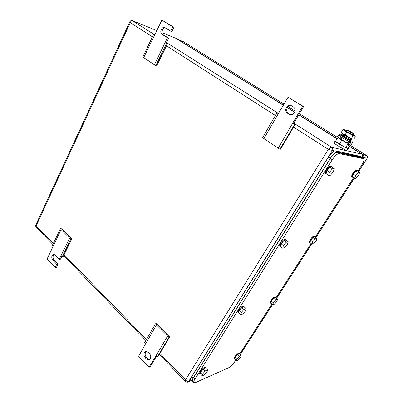 <?xml version="1.0" encoding="UTF-8"?>
<svg xmlns="http://www.w3.org/2000/svg" width="403" height="403" viewBox="0 0 403 403"><rect width="100%" height="100%" fill="white"/><g stroke="black" fill="none" stroke-linecap="round" stroke-linejoin="round"><path stroke-width="0.6" d="M334.5 150.989L328.339 149.357C329.805 147.982 330.954 147.302 331.79 147.322L361.798 154.178L349.265 146.365M278.352 113.369L276.947 112.8L278.282 113.706L263.94 138.577L278.211 148.193L279.924 149.251L280.533 149.196L295.323 124.149L331.79 147.322C332.853 148.168 333.064 149.241 332.415 150.536L188.579 381.581C187.551 381.827 186.529 381.253 185.516 379.853L185.652 381.676M362.146 157.377L362.483 157.019L362.594 155.15M361.949 154.278L361.798 154.178C362.771 154.933 362.962 155.88 362.373 157.024L361.038 156.732M283.369 105.299L176.116 38.466M156.848 30.593L132.582 20.749C131.559 20.518 130.799 21.158 130.295 22.659L129.872 21.661M152.465 36.839L130.295 22.659L36.144 225.841L35.671 225.181M53.302 243.533L36.144 225.841L36.063 227.131M69.684 238.183L61.08 229.579L47.121 258.943L55.191 267.516L56.752 264.328L52.672 260.026C51.226 257.446 51.534 255.567 53.589 254.394L55.11 254.998L59.216 259.285L69.684 238.183L70.837 239.08L71.88 238.793L61.891 228.828L60.43 228.677L51.866 246.53L52.491 247.447M61.08 229.579L60.43 228.677M55.191 267.516L56.48 267.37L58.042 264.187L56.752 264.328M54.324 254.469C52.748 255.986 52.632 257.794 53.967 259.895L58.042 264.187M59.216 259.285L60.5 259.159L61.664 256.782M71.88 238.793L63.08 256.741L62.027 257.074L60.893 256.167M70.837 239.08L62.027 257.074M143.705 57.599L154.399 64.802L167.452 37.731L162.026 34.32C159.407 32.895 161.341 26.976 164.303 27.394L170.701 31.081L172.781 26.82L161.87 20.15L143.705 57.599L142.823 56.929L153.634 34.401L154.545 35.036M154.399 64.802L155.765 65.644L166.923 42.849L165.532 42.023M165.552 27.898L165.477 27.888C162.525 27.469 160.59 33.368 163.205 34.794L168.625 38.199L166.57 42.391L167.804 43.126L156.666 65.845L155.765 65.644M166.57 42.391L165.396 41.937M278.241 113.298L166.923 42.849M168.625 38.199L167.452 37.731M161.87 20.15L173.945 27.323L171.869 31.565L170.701 31.081M173.945 27.323L172.781 26.82M154.777 34.905L153.634 34.401M149.17 359.763L150.269 358.751C151.08 356.982 150.828 355.28 149.513 353.643L148.249 352.323L145.795 351.466L144.4 352.59C143.599 354.348 143.851 356.035 145.145 357.663L146.395 358.987L147.609 358.569L146.354 357.249L145.145 357.663M146.309 351.401L145.609 352.192C144.813 353.945 145.06 355.632 146.354 357.249M169.9 336.555L158.616 355.668L157.709 356.348L156.329 355.229L167.608 336.067L169.018 337.185L169.9 336.555L156.984 323.669L155.548 323.725L144.601 342.746L145.493 343.981L156.475 324.939L155.548 323.725M156.827 355.632L150.238 366.821L149.029 367.259L156.329 355.229M147.609 358.569L149.609 359.511M167.608 336.067L156.475 324.939M149.029 367.259L138.642 356.217L145.493 343.981M148.893 359.859L146.395 358.987M169.018 337.185L157.709 356.348M294.487 112.613C295.595 110.266 295.243 108.372 293.419 106.941L291.671 105.863L289.893 105.364C288.407 105.43 287.228 106.155 286.362 107.546C285.269 109.878 285.621 111.752 287.415 113.178L289.147 114.271L290.996 114.784C292.462 114.709 293.626 113.984 294.487 112.613M292.82 122.95L302.668 106.226L288.004 97.264L303.595 106.548L293.777 123.217L292.82 122.95L278.211 148.193M291.45 105.737L290.85 105.687C289.369 105.752 288.19 106.478 287.329 107.863C286.241 110.18 286.588 112.054 288.377 113.475L287.415 113.178M290.437 114.744L288.377 113.475M288.004 97.264L278.282 113.706M303.595 106.548L302.668 106.226M279.924 149.251L294.754 124.119L295.323 124.149L293.777 123.217M263.94 138.577L262.655 137.625L276.947 112.8M294.754 124.119L293.001 123.066M284.014 104.181L183.667 41.816L178.207 39.605L283.445 105.168M287.45 107.661L294.714 112.185M298.784 114.719L337.2 138.652M349.356 146.224L362.876 154.646L366.559 155.482L350.706 145.629M178.207 39.605L177.703 39.454M358.474 171.638L367.123 158.263L363.446 157.472L362.881 158.354M363.446 157.472C364.03 156.339 363.844 155.397 362.876 154.646M362.262 157.462L362.755 156.203M235.72 360.136L234.601 361.864C232.642 364.695 230.632 366.67 228.572 367.788L195.485 382.578L193.772 382.427C193.586 381.792 193.944 380.739 194.845 379.273L332.284 159.714C335.004 155.689 337.326 153.649 339.261 153.593L363.37 158.661L363.899 159.16C364.161 160.399 363.456 162.359 361.778 165.044L357.793 171.204M353.542 177.783L315.217 237.095M311.071 243.518L275.969 297.842M271.919 304.104L239.669 354.02M192.76 381.389L192.392 381.011C192.196 380.372 192.553 379.319 193.45 377.853L330.405 158.5C333.115 154.475 335.442 152.445 337.382 152.399L362.035 157.825M193.087 381.727L192.045 381.339C191.853 380.699 192.206 379.646 193.102 378.185L330.47 158.137C333.185 154.112 335.513 152.082 337.452 152.037L361.939 157.296L362.539 158.137M191.037 380.306L190.664 379.923C190.473 379.283 190.821 378.231 191.712 376.765L328.601 156.928C331.306 152.908 333.629 150.883 335.583 150.848L360.609 156.465M234.244 358.902L234.737 356.821C236.783 354.096 238.249 352.942 239.13 353.355L239.372 353.582M234.873 359.335L234.486 359.133L235.186 357.244C237.231 354.519 238.692 353.36 239.573 353.774L239.604 353.96M235.095 357.471L234.732 359.199L236.516 360.892L238.445 359.859L240.742 357.123L241.13 355.391L239.201 356.403L237.407 354.716L235.095 357.471L236.883 359.169L236.516 360.892M241.13 355.391L239.342 353.713L237.407 354.716M236.883 359.169L239.201 356.403M199.888 373.596L199.656 373.359L200.311 371.415C202.628 368.337 204.331 367.057 205.414 367.571L205.646 367.803M200.608 374.09L200.125 373.833L200.785 371.883C203.102 368.805 204.8 367.526 205.888 368.04L205.918 368.287M200.699 372.13L200.472 373.954L202.351 375.843L204.648 374.634L207.177 371.626L207.439 369.798L205.142 370.987L203.253 369.098L200.699 372.13L202.588 374.024L202.351 375.843M207.439 369.798L205.55 367.924L203.253 369.098M202.588 374.024L205.142 370.987M270.468 302.996L270.191 302.759L271.023 300.477C273.043 297.746 274.473 296.643 275.304 297.162L275.506 297.333M271.093 303.404L270.675 303.167L271.506 300.885C273.531 298.155 274.957 297.046 275.783 297.565L275.813 297.711M271.395 301.147L270.856 303.202L272.786 304.839L274.609 304.048L276.982 301.227L277.551 299.167L275.733 299.938L273.788 298.306L271.395 301.147L273.335 302.789L272.786 304.839M277.551 299.167L275.612 297.545L273.788 298.306M273.335 302.789L275.733 299.938M238.319 312.698L237.982 312.401L238.783 310.003C241.07 306.905 242.727 305.691 243.755 306.361L243.926 306.507M238.994 313.166L238.495 312.854L239.296 310.456C241.583 307.363 243.246 306.144 244.268 306.809L244.304 306.97M239.191 310.743L238.757 312.955L240.803 314.783L242.989 313.856L245.608 310.743L246.077 308.527L243.901 309.428L241.835 307.605L239.191 310.743L241.246 312.572L240.803 314.783M246.077 308.527L244.017 306.718L241.835 307.605M241.246 312.572L243.901 309.428M309.635 242.581L309.272 242.309L310.275 239.528C312.265 236.793 313.65 235.74 314.426 236.359L314.582 236.47M310.33 242.959L309.791 242.702L310.799 239.921C312.793 237.186 314.174 236.128 314.95 236.747L314.985 236.924M310.668 240.218L309.917 242.651L312.008 244.218L313.705 243.714L316.154 240.798L316.934 238.369L315.247 238.848L313.141 237.281L310.668 240.218L312.773 241.79L312.008 244.218M316.934 238.369L314.834 236.813L313.141 237.281M312.773 241.79L315.247 238.848M280.211 246.389L279.742 246.021C279.576 245.387 279.899 244.389 280.72 243.039C282.977 239.936 284.583 238.783 285.546 239.589L285.631 239.654M280.921 246.822L280.302 246.455C280.135 245.82 280.463 244.828 281.284 243.477C283.541 240.369 285.148 239.216 286.105 240.022L286.145 240.173M281.153 243.805L280.478 246.475L282.72 248.218L284.765 247.633L287.485 244.414L288.195 241.75L286.16 242.299L283.898 240.561L281.153 243.805L283.41 245.553L282.72 248.218M288.195 241.75L285.939 240.017L283.898 240.561M283.41 245.553L286.16 242.299M352.106 177.098L351.643 176.796C351.481 176.091 351.89 174.957 352.867 173.386C354.821 170.655 356.161 169.643 356.877 170.343L356.977 170.409M352.963 177.406L352.207 177.169C352.051 176.464 352.464 175.325 353.441 173.758C355.396 171.028 356.736 170.011 357.446 170.711L357.491 171.008M353.285 174.096L352.287 176.962L354.564 178.448L356.101 178.277L358.64 175.27L359.662 172.403L358.141 172.549L355.839 171.068L353.285 174.096L355.577 175.587L354.564 178.448M359.662 172.403L357.375 170.932L355.839 171.068M355.577 175.587L358.141 172.549M326.919 174.262L325.412 173.486C325.211 172.67 325.619 171.421 326.632 169.749C328.833 166.651 330.384 165.552 331.276 166.454M325.412 173.486L326.027 173.894C325.825 173.078 326.239 171.834 327.251 170.157C329.468 167.044 331.014 165.95 331.901 166.867L331.951 167.149M327.09 170.534L326.128 173.738L328.591 175.381L330.455 175.204L333.281 171.869L334.278 168.671L332.43 168.807L329.946 167.174L327.09 170.534L329.573 172.182L328.591 175.381M334.278 168.671L331.805 167.049L329.946 167.174M329.573 172.182L332.43 168.807M352.041 138.929L352.227 139.166L351.854 139.216L345.114 135.73L342.092 133.579L342.384 133.413M341.794 134.375L344.62 136.657L351.104 140.007L352.227 139.166M334.178 142.586L334.027 142.828C334.364 143.967 344.651 150.022 346.953 150.425L348.439 148.647M348.232 147.997L348.59 148.41L348.106 148.596C345.814 148.173 335.513 142.123 335.16 141.005L335.825 140.869M348.706 143.831L341.754 140.179L337.986 137.388L335.593 141.236L339.331 144.062L345.668 147.553L348.137 148.148L349.592 145.841M348.106 143.68L345.668 147.553M341.754 140.179L339.331 144.062M337.986 137.388L341.391 138.567M347.724 142.234L349.084 143.231M348.414 141.136L347.245 142.697C346.152 142.461 341.26 139.604 341.069 139.085L341.134 138.985M347.043 129.826C348.142 130.134 353.008 132.945 353.26 133.428L353.043 133.474C351.97 133.191 347.043 130.34 346.812 129.872L347.043 129.826M353.204 133.514L352.343 134.587C351.27 134.31 346.343 131.459 346.122 130.985L346.177 130.894M352.756 134.224L353.779 134.914C354.932 135.746 355.159 136.063 354.459 135.876L350.056 133.756L344.852 130.577C343.729 129.761 343.537 129.454 344.273 129.67L346.368 130.587M342.938 133.831L345.159 134.728L348.041 136.97L351.532 138.234L352.449 139.065L348.041 136.97L343.064 133.922L341.88 132.789M344.933 130.632L346.56 132.486L350.056 133.756L352.937 136.002L354.459 135.876L355.355 136.718L353.96 138.929L352.449 139.065M343.885 129.6L342.721 129.761L344.852 130.577M346.56 132.486L345.159 134.728M341.462 132.184L342.721 129.761M341.341 131.983L342.862 133.776M352.937 136.002L351.532 138.234M349.346 139.65L349.26 139.891C348.106 139.629 342.908 136.602 342.691 136.068L342.983 136.013M349.205 139.876L349.527 139.362L351.678 141.11L350.061 140.667L349.461 141.624L349.613 142.39L347.915 145.085L348.817 145.649L350.514 142.949C350.983 142.027 350.832 141.267 350.061 140.667C347.028 139.357 340.862 135.609 340.56 134.899L339.936 135.735L339.185 135.937L338.238 137.458M337.306 138.481L336.641 138.068L338.303 135.393L339.694 134.567L343.165 135.72L342.842 136.239M349.461 141.624C346.424 140.32 340.268 136.567 339.966 135.851L340.021 135.761M348.817 145.649L350.439 146.052L352.131 143.377C352.595 142.461 352.444 141.705 351.678 141.11M342.187 135.262L341.422 135.04M339.915 137.917L340.752 136.572M159.321 354.469L185.451 381.46C185.833 382.014 186.629 382.251 187.843 382.165L191.173 380.447M159.92 353.461L185.516 379.853L328.339 149.357L293.57 127.116M175.532 38.174L161.986 32.678M52.853 244.47L35.862 226.919L35.625 225.277L129.831 21.757C130.078 20.966 130.844 20.578 132.129 20.593L154.797 34.865M166.59 42.355L167.703 43.066M293.797 123.182L295.197 124.074M337.115 138.793L298.704 114.855M294.643 112.326L287.369 107.792M64.097 254.661L146.435 339.558M275.4 115.49L166.484 45.811M53.967 259.895L52.672 260.026M163.205 34.794L162.026 34.32M290.105 114.563L289.147 114.271M337.17 137.216L299.369 113.727M295.067 111.052L288.195 106.78M183.35 41.69L183.849 41.927M236.163 360.559L235.151 361.012M235.362 360.685L236.002 360.408M240.198 354.519L272.488 304.587M276.544 298.321L311.685 243.981M315.841 237.558L354.217 178.222M366.675 155.563L366.559 155.482C367.511 156.223 367.702 157.15 367.123 158.263L367.324 156.404M332.284 159.714L330.405 158.5M339.261 153.593L337.382 152.399M194.845 379.273L193.45 377.853M363.37 158.661L361.632 157.573M330.47 158.137L328.601 156.928M337.452 152.037L335.583 150.848M193.102 378.185L191.712 376.765M361.939 157.296L360.206 156.213M352.131 143.377L350.514 142.949M340.379 136.269L339.185 135.937M191.354 380.628L188.105 382.049M362.468 157.039L362.221 157.427M63.634 255.613L145.861 340.56M165.477 27.888L164.303 27.394M290.85 105.687L289.893 105.364M240.238 354.554L272.534 304.628M276.584 298.361L311.736 244.017M315.887 237.594L354.267 178.257M358.524 171.673L367.193 158.273M193.772 382.427L192.392 381.011M192.045 381.339L190.664 379.923M234.486 359.133L234.042 358.71M200.125 373.833L199.656 373.359M270.675 303.167L270.191 302.759M238.495 312.854L237.982 312.401M309.791 242.702L309.272 242.309M280.302 246.455L279.742 246.021M352.207 177.169L351.643 176.796M341.719 134.582L342.092 133.579M335.16 141.005L334.027 142.828M346.812 129.872L346.122 130.985M342.061 137.494L341.069 139.085M340.56 134.899L339.966 135.851M339.93 135.74L339.653 135.66"/></g></svg>
